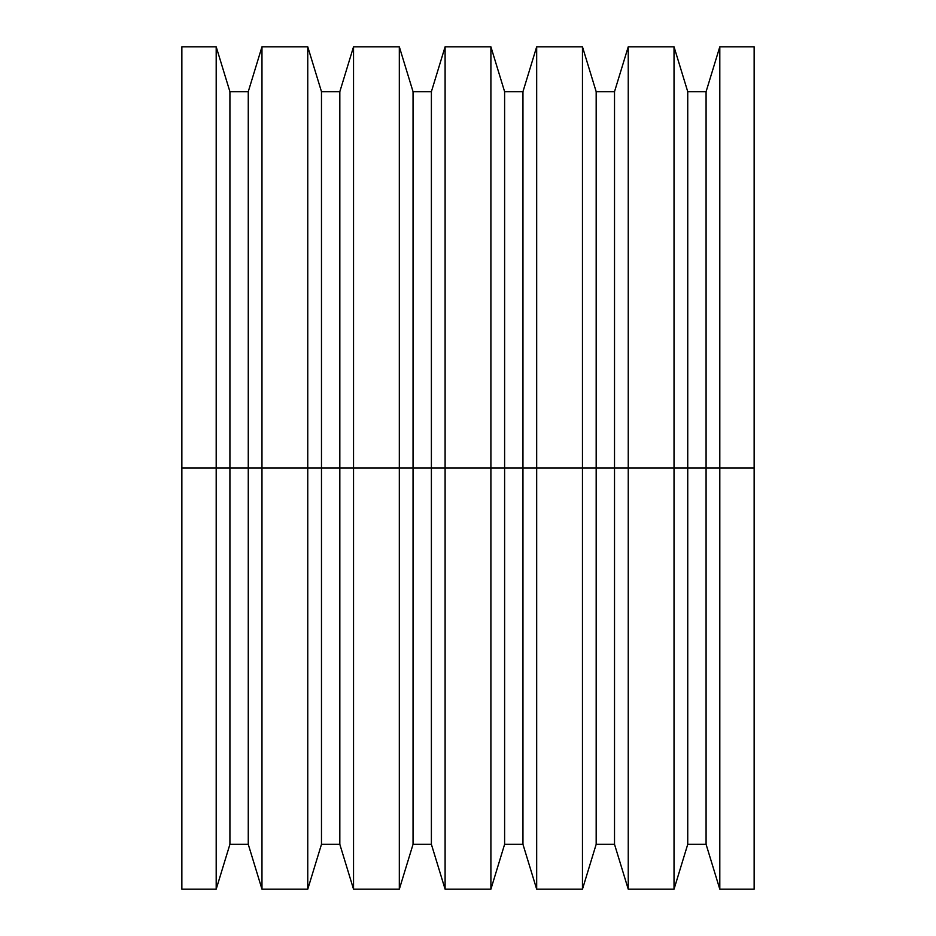<?xml version="1.0" encoding="UTF-8"?>
<svg xmlns="http://www.w3.org/2000/svg" width="936" height="936" viewBox="0 0 936 936"><rect width="100%" height="100%" fill="white"/><g stroke="black" fill="none" stroke-linecap="round" stroke-linejoin="round"><path stroke-width="1.4" d="M719.807 468L754.147 468L754.147 46.8L754.147 468L719.807 468L719.807 46.8L719.807 468L706.083 468L719.807 468L719.807 889.2L719.807 468M181.853 46.8L181.853 468L181.853 46.8L216.193 46.8L216.193 468L216.193 46.8L229.917 91.669L229.917 468L229.917 91.669L248.262 91.669L248.262 468L248.262 91.669L261.975 46.8L261.975 468L261.975 46.8L307.757 46.8L307.757 468L307.757 46.8L321.481 91.669L321.481 468L321.481 91.669L339.826 91.669L339.826 468L339.826 91.669L353.539 46.8L353.539 468L353.539 46.8L399.321 46.8L399.321 468L399.321 46.8L413.045 91.669L413.045 468L413.045 91.669L431.391 91.669L431.391 468L431.391 91.669L445.103 46.8L445.103 468L445.103 46.8L490.897 46.8L490.897 468L490.897 46.8L504.609 91.669L504.609 468L504.609 91.669L522.955 91.669L522.955 468L522.955 91.669L536.679 46.8L536.679 468L536.679 46.8L582.461 46.8L582.461 468L582.461 46.8L596.173 91.669L596.173 468L596.173 91.669L614.519 91.669L614.519 468L614.519 91.669L628.243 46.8L628.243 468L628.243 46.8L674.025 46.8L674.025 468L674.025 46.8L687.738 91.669L687.738 468L687.738 91.669L706.083 91.669L706.083 468L706.083 91.669L719.807 46.8L754.147 46.8M687.738 468L706.083 468L674.025 468L687.738 468L687.738 844.33L687.738 468M628.243 468L674.025 468L614.519 468L628.243 468L628.243 889.2L628.243 468M596.173 468L614.519 468L582.461 468L596.173 468L596.173 844.33L596.173 468M536.679 468L582.461 468L522.955 468L536.679 468L536.679 889.2L536.679 468M504.609 468L522.955 468L490.897 468L504.609 468L504.609 844.33L504.609 468M445.103 468L490.897 468L431.391 468L445.103 468L445.103 889.2L445.103 468M413.045 468L431.391 468L399.321 468L413.045 468L413.045 844.33L413.045 468M353.539 468L399.321 468L339.826 468L353.539 468L353.539 889.2L353.539 468M321.481 468L339.826 468L307.757 468L321.481 468L321.481 844.33L321.481 468M261.975 468L307.757 468L248.262 468L261.975 468L261.975 889.2L261.975 468M229.917 468L248.262 468L216.193 468L229.917 468L229.917 844.33L229.917 468M181.853 889.2L181.853 468L216.193 468L181.853 468L181.853 889.2L216.193 889.2L216.193 468L216.193 889.2L229.917 844.33L248.262 844.33L248.262 468L248.262 844.33L261.975 889.2L307.757 889.2L307.757 468L307.757 889.2L321.481 844.33L339.826 844.33L339.826 468L339.826 844.33L353.539 889.2L399.321 889.2L399.321 468L399.321 889.2L413.045 844.33L431.391 844.33L431.391 468L431.391 844.33L445.103 889.2L490.897 889.2L490.897 468L490.897 889.2L504.609 844.33L522.955 844.33L522.955 468L522.955 844.33L536.679 889.2L582.461 889.2L582.461 468L582.461 889.2L596.173 844.33L614.519 844.33L614.519 468L614.519 844.33L628.243 889.2L674.025 889.2L674.025 468L674.025 889.2L687.738 844.33L706.083 844.33L706.083 468L706.083 844.33L719.807 889.2L754.147 889.2L754.147 468L754.147 889.2"/></g></svg>
